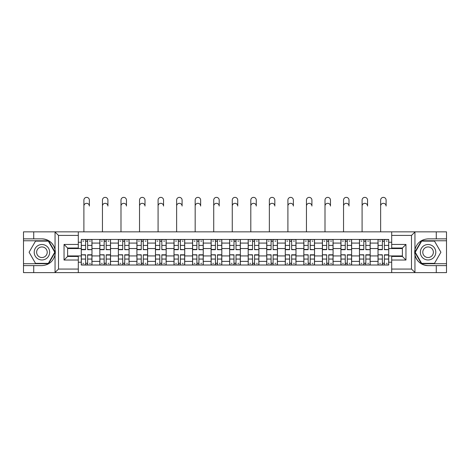 <?xml version="1.0" encoding="UTF-8"?>
<svg xmlns="http://www.w3.org/2000/svg" width="470" height="470" viewBox="0 0 470 470"><rect width="100%" height="100%" fill="white"/><g stroke="black" fill="none" stroke-linecap="round" stroke-linejoin="round"><path stroke-width="0.7" d="M411.074 272.629L446.5 272.629L446.5 240.763L421.449 240.763L414.828 252.237L421.449 263.711L446.5 263.711M78.308 272.629L391.692 272.629L391.692 256.461L402.39 256.461L402.39 248.019L391.692 248.019L391.692 231.851L78.308 231.851L78.308 248.019L67.609 248.019L67.609 256.461L78.308 256.461L78.308 272.629L54.837 272.629L58.515 269.063L78.308 269.063M54.837 272.629L23.5 272.629L23.5 265.615L33.723 265.615L33.723 272.629L58.926 272.629M58.926 231.851L23.5 231.851L23.5 263.711L48.551 263.711L55.172 252.237L48.551 240.763L23.5 240.763M391.692 231.851L446.5 231.851L446.5 238.866L436.278 238.866L436.278 231.851L411.074 231.851M99.828 265.021L99.828 243.084L91.979 243.084L91.979 265.021M91.979 243.084L91.979 239.459M99.828 243.084L99.828 239.459M110.526 239.459L110.526 265.021M118.37 265.021L118.37 239.459M129.074 239.459L129.074 265.021M136.917 265.021L136.917 239.459M147.615 239.459L147.615 265.021M155.464 265.021L155.464 239.459M166.163 239.459L166.163 265.021M174.012 265.021L174.012 239.459M184.71 239.459L184.71 265.021M192.559 265.021L192.559 239.459M203.257 239.459L203.257 265.021M211.106 265.021L211.106 239.459M221.805 239.459L221.805 265.021M229.648 265.021L229.648 239.459M240.352 239.459L240.352 265.021M248.195 265.021L248.195 239.459M258.894 239.459L258.894 265.021M266.743 265.021L266.743 239.459M277.441 239.459L277.441 265.021M285.29 265.021L285.29 239.459M295.988 239.459L295.988 265.021M303.837 265.021L303.837 239.459M314.536 239.459L314.536 265.021M322.385 265.021L322.385 239.459M333.083 239.459L333.083 265.021M340.926 265.021L340.926 239.459M351.63 239.459L351.63 265.021M359.474 265.021L359.474 239.459M370.172 239.459L370.172 265.021M378.021 265.021L378.021 239.459M378.021 255.927L370.172 255.927M359.474 255.927L351.63 255.927M340.926 255.927L333.083 255.927M322.385 255.927L314.536 255.927M303.837 255.927L295.988 255.927M285.29 255.927L277.441 255.927M266.743 255.927L258.894 255.927M248.195 255.927L240.352 255.927M229.648 255.927L221.805 255.927M211.106 255.927L203.257 255.927M192.559 255.927L184.71 255.927M174.012 255.927L166.163 255.927M155.464 255.927L147.615 255.927M136.917 255.927L129.074 255.927M118.37 255.927L110.526 255.927M99.828 255.927L91.979 255.927M378.021 248.554L370.172 248.554M359.474 248.554L351.63 248.554M340.926 248.554L333.083 248.554M322.385 248.554L314.536 248.554M303.837 248.554L295.988 248.554M285.29 248.554L277.441 248.554M266.743 248.554L258.894 248.554M248.195 248.554L240.352 248.554M229.648 248.554L221.805 248.554M211.106 248.554L203.257 248.554M192.559 248.554L184.71 248.554M174.012 248.554L166.163 248.554M155.464 248.554L147.615 248.554M136.917 248.554L129.074 248.554M118.37 248.554L110.526 248.554M99.828 248.554L91.979 248.554M67.609 255.927L81.281 255.927L81.281 248.554L67.609 248.554M78.308 242.25L81.281 242.25L81.281 248.554M402.39 248.554L388.719 248.554L388.719 239.459L81.281 239.459L81.281 242.25M388.719 242.25L391.692 242.25M391.692 262.225L388.719 262.225L388.719 255.927L402.39 255.927M81.281 255.927L81.281 265.021L388.719 265.021L388.719 262.225M81.281 262.225L78.308 262.225M388.719 248.554L388.719 255.927M87.637 263.235L85.616 263.235M85.616 241.239L87.637 241.239M106.185 263.235L104.164 263.235M104.164 241.239L106.185 241.239M124.732 263.235L122.711 263.235M122.711 241.239L124.732 241.239M143.28 263.235L141.258 263.235M141.258 241.239L143.28 241.239M161.827 263.235L159.806 263.235M159.806 241.239L161.827 241.239M180.374 263.235L178.353 263.235M178.353 241.239L180.374 241.239M198.916 263.235L196.895 263.235M196.895 241.239L198.916 241.239M217.463 263.235L215.442 263.235M215.442 241.239L217.463 241.239M236.011 263.235L233.989 263.235M233.989 241.239L236.011 241.239M254.558 263.235L252.537 263.235M252.537 241.239L254.558 241.239M273.105 263.235L271.084 263.235M271.084 241.239L273.105 241.239M291.647 263.235L289.626 263.235M289.626 241.239L291.647 241.239M310.194 263.235L308.173 263.235M308.173 241.239L310.194 241.239M328.741 263.235L326.721 263.235M326.721 241.239L328.741 241.239M347.289 263.235L345.268 263.235M345.268 241.239L347.289 241.239M365.836 263.235L363.815 263.235M363.815 241.239L365.836 241.239M384.384 263.235L382.363 263.235M382.363 241.239L384.384 241.239M83.895 206.054L83.895 200.108A2.732 2.732 0 0 1 86.627 197.371A2.732 2.732 0 0 1 89.365 200.108L89.365 206.054A2.732 2.732 88.8 0 0 86.627 203.316A2.732 2.732 88.8 0 0 83.895 206.054L83.895 231.851M87.637 249.429L91.92 249.682L87.637 249.682L87.637 239.577L91.92 239.577L89.541 239.577M91.92 249.429L91.92 239.577M85.616 241.122L87.637 241.122M82.885 241.122L83.719 241.122M89.541 241.122L90.375 241.122M83.719 239.577L81.339 239.577L81.339 249.682L85.616 249.682L85.616 239.577L89.365 239.459M81.339 239.577L85.616 239.577M85.616 255.046L81.339 254.793L85.616 254.793L85.616 264.898L81.339 264.898L83.719 264.898M81.339 255.046L81.339 264.898M87.637 263.353L85.616 263.353M90.375 263.353L89.541 263.353M83.719 263.353L82.885 263.353M89.541 264.898L91.92 264.898L91.92 254.793L87.637 254.793L87.637 264.898L83.895 264.898M91.92 264.898L89.365 264.898M102.442 206.054L102.442 200.108A2.732 2.732 0 0 1 105.174 197.371A2.732 2.732 0 0 1 107.912 200.108L107.912 206.054A2.732 2.732 88.8 0 0 105.174 203.316A2.732 2.732 88.8 0 0 102.442 206.054L102.442 231.851M106.185 249.429L110.468 249.682L106.185 249.682L106.185 239.577L110.468 239.577L108.088 239.577M110.468 249.429L110.468 239.577M104.164 241.122L106.185 241.122M101.432 241.122L102.26 241.122M108.088 241.122L108.923 241.122M102.26 239.577L99.887 239.577L99.887 249.682L104.164 249.682L104.164 239.577L107.912 239.459M99.887 239.577L104.164 239.577M120.99 206.054L120.99 200.108A2.732 2.732 0 0 1 123.722 197.371A2.732 2.732 0 0 1 126.454 200.108L126.454 206.054A2.732 2.732 88.8 0 0 123.722 203.316A2.732 2.732 88.8 0 0 120.99 206.054L120.99 231.851M124.732 249.429L129.015 249.682L124.732 249.682L124.732 239.577L129.015 239.577L126.636 239.577M129.015 249.429L129.015 239.577M122.711 241.122L124.732 241.122M119.979 241.122L120.808 241.122M126.636 241.122L127.464 241.122M120.808 239.577L118.434 239.577L118.434 249.682L122.711 249.682L122.711 239.577L126.454 239.459M118.434 239.577L122.711 239.577M33.723 265.615L41.93 265.615C48.833 265.098 53.204 261.502 55.049 254.828L55.049 249.652C53.204 242.978 48.833 239.383 41.93 238.866L23.5 238.866M23.5 265.615L23.5 263.711M78.308 235.417L58.515 235.417L54.837 231.851L33.723 231.851L33.723 238.866M54.837 231.851L78.308 231.851M41.93 238.866A13.377 13.377 0 0 1 55.049 254.828L55.049 272.524M67.609 248.019L64.043 244.453L78.308 244.453M78.308 260.028L64.043 260.028L67.609 256.461M415.163 231.851L411.485 235.417L391.692 235.417M436.278 238.866L428.07 238.866C421.167 239.383 416.796 242.978 414.951 249.652L414.951 254.828C416.796 261.502 421.167 265.098 428.07 265.615L446.5 265.615M446.5 238.866L446.5 240.763M391.692 269.063L411.485 269.063L415.163 272.629L436.278 272.629L436.278 265.615M415.163 272.629L391.692 272.629M428.07 265.615A13.377 13.377 0 0 1 414.951 249.652L414.951 231.951M402.39 256.461L405.957 260.028L391.692 260.028M391.692 244.453L405.957 244.453L402.39 248.019M34.198 252.237A7.726 7.726 0 0 0 41.93 259.969A7.726 7.726 0 0 0 49.655 252.237A7.726 7.726 0 0 0 41.93 244.512A7.726 7.726 0 0 0 34.198 252.237M36.636 252.237A5.293 5.293 0 0 0 41.93 257.531A5.293 5.293 0 0 0 47.217 252.237A5.293 5.293 0 0 0 41.93 246.95A5.293 5.293 0 0 0 36.636 252.237M48.345 241.122L54.761 252.237L48.345 263.353L35.508 263.353L29.093 252.237L35.508 241.122L48.345 241.122M420.345 252.237A7.726 7.726 0 0 0 428.07 259.969A7.726 7.726 0 0 0 435.802 252.237A7.726 7.726 0 0 0 428.07 244.512A7.726 7.726 0 0 0 420.345 252.237M422.783 252.237A5.293 5.293 0 0 0 428.07 257.531A5.293 5.293 0 0 0 433.363 252.237A5.293 5.293 0 0 0 428.07 246.95A5.293 5.293 0 0 0 422.783 252.237M434.491 241.122L440.907 252.237L434.491 263.353L421.655 263.353L415.239 252.237L421.655 241.122L434.491 241.122M104.164 255.046L99.887 254.793L104.164 254.793L104.164 264.898L99.887 264.898L102.26 264.898M99.887 255.046L99.887 264.898M106.185 263.353L104.164 263.353M108.923 263.353L108.088 263.353M102.26 263.353L101.432 263.353M108.088 264.898L110.468 264.898L110.468 254.793L106.185 254.793L106.185 264.898L102.442 264.898M110.468 264.898L107.912 264.898M122.711 255.046L118.434 254.793L122.711 254.793L122.711 264.898L118.434 264.898L120.808 264.898M118.434 255.046L118.434 264.898M124.732 263.353L122.711 263.353M127.464 263.353L126.636 263.353M120.808 263.353L119.979 263.353M126.636 264.898L129.015 264.898L129.015 254.793L124.732 254.793L124.732 264.898L120.99 264.898M129.015 264.898L126.454 264.898M139.531 206.054L139.531 200.108A2.732 2.732 0 0 1 142.269 197.371A2.732 2.732 0 0 1 145.001 200.108L145.001 206.054A2.732 2.732 88.8 0 0 142.269 203.316A2.732 2.732 88.8 0 0 139.531 206.054L139.531 231.851M143.28 249.429L147.556 249.682L143.28 249.682L143.28 239.577L147.556 239.577L145.183 239.577M147.556 249.429L147.556 239.577M141.258 241.122L143.28 241.122M138.521 241.122L139.355 241.122M145.183 241.122L146.011 241.122M139.355 239.577L136.976 239.577L136.976 249.682L141.258 249.682L141.258 239.577L145.001 239.459M136.976 239.577L141.258 239.577M158.079 206.054L158.079 200.108A2.732 2.732 0 0 1 160.816 197.371A2.732 2.732 0 0 1 163.548 200.108L163.548 206.054A2.732 2.732 88.8 0 0 160.816 203.316A2.732 2.732 88.8 0 0 158.079 206.054L158.079 231.851M161.827 249.429L166.104 249.682L161.827 249.682L161.827 239.577L166.104 239.577L163.725 239.577M166.104 249.429L166.104 239.577M159.806 241.122L161.827 241.122M157.068 241.122L157.902 241.122M163.725 241.122L164.559 241.122M157.902 239.577L155.523 239.577L155.523 249.682L159.806 249.682L159.806 239.577L163.548 239.459M155.523 239.577L159.806 239.577M176.626 206.054L176.626 200.108A2.732 2.732 0 0 1 179.364 197.371A2.732 2.732 0 0 1 182.096 200.108L182.096 206.054A2.732 2.732 88.8 0 0 179.364 203.316A2.732 2.732 88.8 0 0 176.626 206.054L176.626 231.851M180.374 249.429L184.651 249.682L180.374 249.682L180.374 239.577L184.651 239.577L182.272 239.577M184.651 249.429L184.651 239.577M178.353 241.122L180.374 241.122M175.616 241.122L176.45 241.122M182.272 241.122L183.106 241.122M176.45 239.577L174.07 239.577L174.07 249.682L178.353 249.682L178.353 239.577L182.096 239.459M174.07 239.577L178.353 239.577M141.258 255.046L136.976 254.793L141.258 254.793L141.258 264.898L136.976 264.898L139.355 264.898M136.976 255.046L136.976 264.898M143.28 263.353L141.258 263.353M146.011 263.353L145.183 263.353M139.355 263.353L138.521 263.353M145.183 264.898L147.556 264.898L147.556 254.793L143.28 254.793L143.28 264.898L139.531 264.898M147.556 264.898L145.001 264.898M159.806 255.046L155.523 254.793L159.806 254.793L159.806 264.898L155.523 264.898L157.902 264.898M155.523 255.046L155.523 264.898M161.827 263.353L159.806 263.353M164.559 263.353L163.725 263.353M157.902 263.353L157.068 263.353M163.725 264.898L166.104 264.898L166.104 254.793L161.827 254.793L161.827 264.898L158.079 264.898M166.104 264.898L163.548 264.898M178.353 255.046L174.07 254.793L178.353 254.793L178.353 264.898L174.07 264.898L176.45 264.898M174.07 255.046L174.07 264.898M180.374 263.353L178.353 263.353M183.106 263.353L182.272 263.353M176.45 263.353L175.616 263.353M182.272 264.898L184.651 264.898L184.651 254.793L180.374 254.793L180.374 264.898L176.626 264.898M184.651 264.898L182.096 264.898M195.173 206.054L195.173 200.108A2.732 2.732 0 0 1 197.905 197.371A2.732 2.732 0 0 1 200.643 200.108L200.643 206.054A2.732 2.732 88.8 0 0 197.905 203.316A2.732 2.732 88.8 0 0 195.173 206.054L195.173 231.851M198.916 249.429L203.199 249.682L198.916 249.682L198.916 239.577L203.199 239.577L200.819 239.577M203.199 249.429L203.199 239.577M196.895 241.122L198.916 241.122M194.163 241.122L194.997 241.122M200.819 241.122L201.654 241.122M194.997 239.577L192.618 239.577L192.618 249.682L196.895 249.682L196.895 239.577L200.643 239.459M192.618 239.577L196.895 239.577M196.895 255.046L192.618 254.793L196.895 254.793L196.895 264.898L192.618 264.898L194.997 264.898M192.618 255.046L192.618 264.898M198.916 263.353L196.895 263.353M201.654 263.353L200.819 263.353M194.997 263.353L194.163 263.353M200.819 264.898L203.199 264.898L203.199 254.793L198.916 254.793L198.916 264.898L195.173 264.898M203.199 264.898L200.643 264.898M213.721 206.054L213.721 200.108A2.732 2.732 0 0 1 216.453 197.371A2.732 2.732 0 0 1 219.19 200.108L219.19 206.054A2.732 2.732 88.8 0 0 216.453 203.316A2.732 2.732 88.8 0 0 213.721 206.054L213.721 231.851M217.463 249.429L221.746 249.682L217.463 249.682L217.463 239.577L221.746 239.577L219.367 239.577M221.746 249.429L221.746 239.577M215.442 241.122L217.463 241.122M212.71 241.122L213.539 241.122M219.367 241.122L220.201 241.122M213.539 239.577L211.165 239.577L211.165 249.682L215.442 249.682L215.442 239.577L219.19 239.459M211.165 239.577L215.442 239.577M215.442 255.046L211.165 254.793L215.442 254.793L215.442 264.898L211.165 264.898L213.539 264.898M211.165 255.046L211.165 264.898M217.463 263.353L215.442 263.353M220.201 263.353L219.367 263.353M213.539 263.353L212.71 263.353M219.367 264.898L221.746 264.898L221.746 254.793L217.463 254.793L217.463 264.898L213.721 264.898M221.746 264.898L219.19 264.898M232.268 206.054L232.268 200.108A2.732 2.732 0 0 1 235 197.371A2.732 2.732 0 0 1 237.732 200.108L237.732 206.054A2.732 2.732 88.8 0 0 235 203.316A2.732 2.732 88.8 0 0 232.268 206.054L232.268 231.851M236.011 249.429L240.293 249.682L236.011 249.682L236.011 239.577L240.293 239.577L237.914 239.577M240.293 249.429L240.293 239.577M233.989 241.122L236.011 241.122M231.258 241.122L232.086 241.122M237.914 241.122L238.742 241.122M232.086 239.577L229.707 239.577L229.707 249.682L233.989 249.682L233.989 239.577L237.732 239.459M229.707 239.577L233.989 239.577M233.989 255.046L229.707 254.793L233.989 254.793L233.989 264.898L229.707 264.898L232.086 264.898M229.707 255.046L229.707 264.898M236.011 263.353L233.989 263.353M238.742 263.353L237.914 263.353M232.086 263.353L231.258 263.353M237.914 264.898L240.293 264.898L240.293 254.793L236.011 254.793L236.011 264.898L232.268 264.898M240.293 264.898L237.732 264.898M250.81 206.054L250.81 200.108A2.732 2.732 0 0 1 253.547 197.371A2.732 2.732 0 0 1 256.279 200.108L256.279 206.054A2.732 2.732 88.8 0 0 253.547 203.316A2.732 2.732 88.8 0 0 250.81 206.054L250.81 231.851M254.558 249.429L258.835 249.682L254.558 249.682L254.558 239.577L258.835 239.577L256.461 239.577M258.835 249.429L258.835 239.577M252.537 241.122L254.558 241.122M249.799 241.122L250.633 241.122M256.461 241.122L257.29 241.122M250.633 239.577L248.254 239.577L248.254 249.682L252.537 249.682L252.537 239.577L256.279 239.459M248.254 239.577L252.537 239.577M252.537 255.046L248.254 254.793L252.537 254.793L252.537 264.898L248.254 264.898L250.633 264.898M248.254 255.046L248.254 264.898M254.558 263.353L252.537 263.353M257.29 263.353L256.461 263.353M250.633 263.353L249.799 263.353M256.461 264.898L258.835 264.898L258.835 254.793L254.558 254.793L254.558 264.898L250.81 264.898M258.835 264.898L256.279 264.898M269.357 206.054L269.357 200.108A2.732 2.732 0 0 1 272.095 197.371A2.732 2.732 0 0 1 274.827 200.108L274.827 206.054A2.732 2.732 88.8 0 0 272.095 203.316A2.732 2.732 88.8 0 0 269.357 206.054L269.357 231.851M273.105 249.429L277.382 249.682L273.105 249.682L273.105 239.577L277.382 239.577L275.003 239.577M277.382 249.429L277.382 239.577M271.084 241.122L273.105 241.122M268.346 241.122L269.181 241.122M275.003 241.122L275.837 241.122M269.181 239.577L266.801 239.577L266.801 249.682L271.084 249.682L271.084 239.577L274.827 239.459M266.801 239.577L271.084 239.577M271.084 255.046L266.801 254.793L271.084 254.793L271.084 264.898L266.801 264.898L269.181 264.898M266.801 255.046L266.801 264.898M273.105 263.353L271.084 263.353M275.837 263.353L275.003 263.353M269.181 263.353L268.346 263.353M275.003 264.898L277.382 264.898L277.382 254.793L273.105 254.793L273.105 264.898L269.357 264.898M277.382 264.898L274.827 264.898M287.904 206.054L287.904 200.108A2.732 2.732 0 0 1 290.636 197.371A2.732 2.732 0 0 1 293.374 200.108L293.374 206.054A2.732 2.732 88.8 0 0 290.636 203.316A2.732 2.732 88.8 0 0 287.904 206.054L287.904 231.851M291.647 249.429L295.93 249.682L291.647 249.682L291.647 239.577L295.93 239.577L293.55 239.577M295.93 249.429L295.93 239.577M289.626 241.122L291.647 241.122M286.894 241.122L287.728 241.122M293.55 241.122L294.385 241.122M287.728 239.577L285.349 239.577L285.349 249.682L289.626 249.682L289.626 239.577L293.374 239.459M285.349 239.577L289.626 239.577M289.626 255.046L285.349 254.793L289.626 254.793L289.626 264.898L285.349 264.898L287.728 264.898M285.349 255.046L285.349 264.898M291.647 263.353L289.626 263.353M294.385 263.353L293.55 263.353M287.728 263.353L286.894 263.353M293.55 264.898L295.93 264.898L295.93 254.793L291.647 254.793L291.647 264.898L287.904 264.898M295.93 264.898L293.374 264.898M306.452 206.054L306.452 200.108A2.732 2.732 0 0 1 309.184 197.371A2.732 2.732 0 0 1 311.921 200.108L311.921 206.054A2.732 2.732 88.8 0 0 309.184 203.316A2.732 2.732 88.8 0 0 306.452 206.054L306.452 231.851M310.194 249.429L314.477 249.682L310.194 249.682L310.194 239.577L314.477 239.577L312.098 239.577M314.477 249.429L314.477 239.577M308.173 241.122L310.194 241.122M305.441 241.122L306.276 241.122M312.098 241.122L312.932 241.122M306.276 239.577L303.896 239.577L303.896 249.682L308.173 249.682L308.173 239.577L311.921 239.459M303.896 239.577L308.173 239.577M308.173 255.046L303.896 254.793L308.173 254.793L308.173 264.898L303.896 264.898L306.276 264.898M303.896 255.046L303.896 264.898M310.194 263.353L308.173 263.353M312.932 263.353L312.098 263.353M306.276 263.353L305.441 263.353M312.098 264.898L314.477 264.898L314.477 254.793L310.194 254.793L310.194 264.898L306.452 264.898M314.477 264.898L311.921 264.898M324.999 206.054L324.999 200.108A2.732 2.732 0 0 1 327.731 197.371A2.732 2.732 0 0 1 330.469 200.108L330.469 206.054A2.732 2.732 88.8 0 0 327.731 203.316A2.732 2.732 88.8 0 0 324.999 206.054L324.999 231.851M328.741 249.429L333.024 249.682L328.741 249.682L328.741 239.577L333.024 239.577L330.645 239.577M333.024 249.429L333.024 239.577M326.721 241.122L328.741 241.122M323.989 241.122L324.817 241.122M330.645 241.122L331.479 241.122M324.817 239.577L322.444 239.577L322.444 249.682L326.721 249.682L326.721 239.577L330.469 239.459M322.444 239.577L326.721 239.577M326.721 255.046L322.444 254.793L326.721 254.793L326.721 264.898L322.444 264.898L324.817 264.898M322.444 255.046L322.444 264.898M328.741 263.353L326.721 263.353M331.479 263.353L330.645 263.353M324.817 263.353L323.989 263.353M330.645 264.898L333.024 264.898L333.024 254.793L328.741 254.793L328.741 264.898L324.999 264.898M333.024 264.898L330.469 264.898M343.546 206.054L343.546 200.108A2.732 2.732 0 0 1 346.278 197.371A2.732 2.732 0 0 1 349.01 200.108L349.01 206.054A2.732 2.732 88.8 0 0 346.278 203.316A2.732 2.732 88.8 0 0 343.546 206.054L343.546 231.851M347.289 249.429L351.566 249.682L347.289 249.682L347.289 239.577L351.566 239.577L349.192 239.577M351.566 249.429L351.566 239.577M345.268 241.122L347.289 241.122M342.536 241.122L343.364 241.122M349.192 241.122L350.021 241.122M343.364 239.577L340.985 239.577L340.985 249.682L345.268 249.682L345.268 239.577L349.01 239.459M340.985 239.577L345.268 239.577M345.268 255.046L340.985 254.793L345.268 254.793L345.268 264.898L340.985 264.898L343.364 264.898M340.985 255.046L340.985 264.898M347.289 263.353L345.268 263.353M350.021 263.353L349.192 263.353M343.364 263.353L342.536 263.353M349.192 264.898L351.566 264.898L351.566 254.793L347.289 254.793L347.289 264.898L343.546 264.898M351.566 264.898L349.01 264.898M362.088 206.054L362.088 200.108A2.732 2.732 0 0 1 364.826 197.371A2.732 2.732 0 0 1 367.558 200.108L367.558 206.054A2.732 2.732 88.8 0 0 364.826 203.316A2.732 2.732 88.8 0 0 362.088 206.054L362.088 231.851M365.836 249.429L370.113 249.682L365.836 249.682L365.836 239.577L370.113 239.577L367.74 239.577M370.113 249.429L370.113 239.577M363.815 241.122L365.836 241.122M361.078 241.122L361.912 241.122M367.74 241.122L368.568 241.122M361.912 239.577L359.532 239.577L359.532 249.682L363.815 249.682L363.815 239.577L367.558 239.459M359.532 239.577L363.815 239.577M363.815 255.046L359.532 254.793L363.815 254.793L363.815 264.898L359.532 264.898L361.912 264.898M359.532 255.046L359.532 264.898M365.836 263.353L363.815 263.353M368.568 263.353L367.74 263.353M361.912 263.353L361.078 263.353M367.74 264.898L370.113 264.898L370.113 254.793L365.836 254.793L365.836 264.898L362.088 264.898M370.113 264.898L367.558 264.898M380.635 206.054L380.635 200.108A2.732 2.732 0 0 1 383.373 197.371A2.732 2.732 0 0 1 386.105 200.108L386.105 206.054A2.732 2.732 88.8 0 0 383.373 203.316A2.732 2.732 88.8 0 0 380.635 206.054L380.635 231.851M384.384 249.429L388.661 249.682L384.384 249.682L384.384 239.577L388.661 239.577L386.281 239.577M388.661 249.429L388.661 239.577M382.363 241.122L384.384 241.122M379.625 241.122L380.459 241.122M386.281 241.122L387.115 241.122M380.459 239.577L378.08 239.577L378.08 249.682L382.363 249.682L382.363 239.577L386.105 239.459M378.08 239.577L382.363 239.577M382.363 255.046L378.08 254.793L382.363 254.793L382.363 264.898L378.08 264.898L380.459 264.898M378.08 255.046L378.08 264.898M384.384 263.353L382.363 263.353M387.115 263.353L386.281 263.353M380.459 263.353L379.625 263.353M386.281 264.898L388.661 264.898L388.661 254.793L384.384 254.793L384.384 264.898L380.635 264.898M388.661 264.898L386.105 264.898M359.474 243.084L351.63 243.084M340.926 243.084L333.083 243.084M322.385 243.084L314.536 243.084M303.837 243.084L295.988 243.084M285.29 243.084L277.441 243.084M266.743 243.084L258.894 243.084M248.195 243.084L240.352 243.084M229.648 243.084L221.805 243.084M211.106 243.084L203.257 243.084M192.559 243.084L184.71 243.084M174.012 243.084L166.163 243.084M155.464 243.084L147.615 243.084M136.917 243.084L129.074 243.084M118.37 243.084L110.526 243.084M378.021 243.084L370.172 243.084M359.474 261.391L351.63 261.391M340.926 261.391L333.083 261.391M322.385 261.391L314.536 261.391M303.837 261.391L295.988 261.391M285.29 261.391L277.441 261.391M266.743 261.391L258.894 261.391M248.195 261.391L240.352 261.391M229.648 261.391L221.805 261.391M211.106 261.391L203.257 261.391M192.559 261.391L184.71 261.391M174.012 261.391L166.163 261.391M155.464 261.391L147.615 261.391M136.917 261.391L129.074 261.391M118.37 261.391L110.526 261.391M99.828 261.391L91.979 261.391M378.021 261.391L370.172 261.391M87.637 245.416L91.92 245.416M81.339 249.429L85.616 249.429M81.339 245.416L85.616 245.416M87.637 239.577L89.365 239.577M85.616 259.058L81.339 259.058M91.92 255.046L87.637 255.046M91.92 259.058L87.637 259.058M106.185 245.416L110.468 245.416M99.887 249.429L104.164 249.429M99.887 245.416L104.164 245.416M106.185 239.577L107.912 239.577M124.732 245.416L129.015 245.416M118.434 249.429L122.711 249.429M118.434 245.416L122.711 245.416M124.732 239.577L126.454 239.577M55.049 249.652L55.049 231.951M58.515 235.417L58.515 269.063M64.043 260.028L64.043 244.453M414.951 254.828L414.951 272.524M411.485 269.063L411.485 235.417M405.957 244.453L405.957 260.028M104.164 259.058L99.887 259.058M110.468 255.046L106.185 255.046M110.468 259.058L106.185 259.058M122.711 259.058L118.434 259.058M129.015 255.046L124.732 255.046M129.015 259.058L124.732 259.058M143.28 245.416L147.556 245.416M136.976 249.429L141.258 249.429M136.976 245.416L141.258 245.416M143.28 239.577L145.001 239.577M161.827 245.416L166.104 245.416M155.523 249.429L159.806 249.429M155.523 245.416L159.806 245.416M161.827 239.577L163.548 239.577M180.374 245.416L184.651 245.416M174.07 249.429L178.353 249.429M174.07 245.416L178.353 245.416M180.374 239.577L182.096 239.577M141.258 259.058L136.976 259.058M147.556 255.046L143.28 255.046M147.556 259.058L143.28 259.058M159.806 259.058L155.523 259.058M166.104 255.046L161.827 255.046M166.104 259.058L161.827 259.058M178.353 259.058L174.07 259.058M184.651 255.046L180.374 255.046M184.651 259.058L180.374 259.058M198.916 245.416L203.199 245.416M192.618 249.429L196.895 249.429M192.618 245.416L196.895 245.416M198.916 239.577L200.643 239.577M196.895 259.058L192.618 259.058M203.199 255.046L198.916 255.046M203.199 259.058L198.916 259.058M217.463 245.416L221.746 245.416M211.165 249.429L215.442 249.429M211.165 245.416L215.442 245.416M217.463 239.577L219.19 239.577M215.442 259.058L211.165 259.058M221.746 255.046L217.463 255.046M221.746 259.058L217.463 259.058M236.011 245.416L240.293 245.416M229.707 249.429L233.989 249.429M229.707 245.416L233.989 245.416M236.011 239.577L237.732 239.577M233.989 259.058L229.707 259.058M240.293 255.046L236.011 255.046M240.293 259.058L236.011 259.058M254.558 245.416L258.835 245.416M248.254 249.429L252.537 249.429M248.254 245.416L252.537 245.416M254.558 239.577L256.279 239.577M252.537 259.058L248.254 259.058M258.835 255.046L254.558 255.046M258.835 259.058L254.558 259.058M273.105 245.416L277.382 245.416M266.801 249.429L271.084 249.429M266.801 245.416L271.084 245.416M273.105 239.577L274.827 239.577M271.084 259.058L266.801 259.058M277.382 255.046L273.105 255.046M277.382 259.058L273.105 259.058M291.647 245.416L295.93 245.416M285.349 249.429L289.626 249.429M285.349 245.416L289.626 245.416M291.647 239.577L293.374 239.577M289.626 259.058L285.349 259.058M295.93 255.046L291.647 255.046M295.93 259.058L291.647 259.058M310.194 245.416L314.477 245.416M303.896 249.429L308.173 249.429M303.896 245.416L308.173 245.416M310.194 239.577L311.921 239.577M308.173 259.058L303.896 259.058M314.477 255.046L310.194 255.046M314.477 259.058L310.194 259.058M328.741 245.416L333.024 245.416M322.444 249.429L326.721 249.429M322.444 245.416L326.721 245.416M328.741 239.577L330.469 239.577M326.721 259.058L322.444 259.058M333.024 255.046L328.741 255.046M333.024 259.058L328.741 259.058M347.289 245.416L351.566 245.416M340.985 249.429L345.268 249.429M340.985 245.416L345.268 245.416M347.289 239.577L349.01 239.577M345.268 259.058L340.985 259.058M351.566 255.046L347.289 255.046M351.566 259.058L347.289 259.058M365.836 245.416L370.113 245.416M359.532 249.429L363.815 249.429M359.532 245.416L363.815 245.416M365.836 239.577L367.558 239.577M363.815 259.058L359.532 259.058M370.113 255.046L365.836 255.046M370.113 259.058L365.836 259.058M384.384 245.416L388.661 245.416M378.08 249.429L382.363 249.429M378.08 245.416L382.363 245.416M384.384 239.577L386.105 239.577M382.363 259.058L378.08 259.058M388.661 255.046L384.384 255.046M388.661 259.058L384.384 259.058"/></g></svg>
